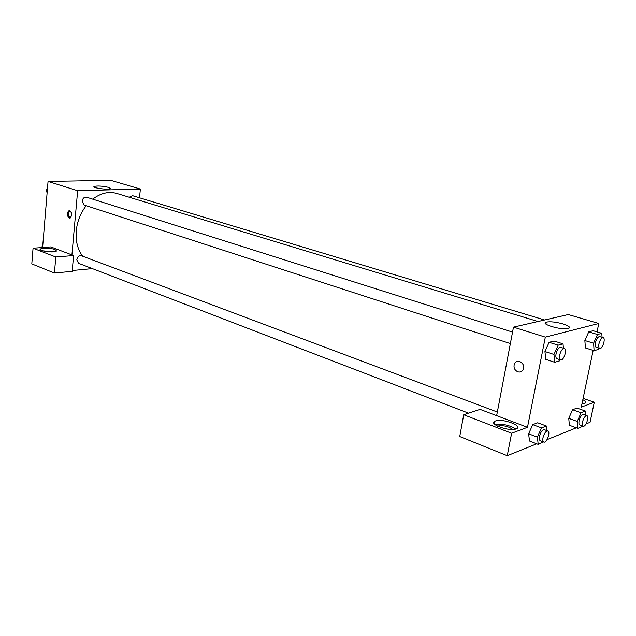 <?xml version="1.0" encoding="UTF-8"?>
<svg xmlns="http://www.w3.org/2000/svg" width="636" height="636" viewBox="0 0 636 636"><rect width="100%" height="100%" fill="white"/><g stroke="black" fill="none" stroke-linecap="round" stroke-linejoin="round"><path stroke-width="0.95" d="M42.596 247.515L48.05 181.451L110.6 180.314L140.381 189.051L139.483 197.788M108.756 187.405L110.418 188.709C108.494 190.188 91.417 187.811 94.144 186.443C97.61 185.656 102.483 185.982 108.756 187.405M71.924 254.909L50.785 246.911L33.064 248.215L55.793 257L73.585 255.545L71.924 254.909L77.648 190.713L48.05 181.451M77.648 190.713L140.381 189.051M69.197 218.029C66.677 215.421 66.629 212.965 69.054 210.643C72.258 212.448 72.576 214.92 70.008 218.069L69.197 218.029M69.865 210.699C67.742 213.227 67.885 215.652 70.294 217.973M43.582 248.167C51.643 248.191 55.92 249.161 56.397 251.069C54.513 253.176 37.675 250.974 40.346 248.97L43.582 248.167M53.861 251.8L42.684 250.838M45.061 251.379L51.437 251.928M33.064 248.215L31.8 263.9L54.426 273.027L72.17 271.334L73.585 255.545M55.793 257L54.426 273.027M92.363 268.615L72.242 270.515M497.344 412.017L81.487 255.775C79.055 255.402 77.489 256.753 76.797 259.822L78.562 263.312L468.557 413.154M544.607 319.988L132.566 195.705L129.275 197.247M512.544 332.095L86.583 197.216C84.214 196.929 82.72 198.273 82.1 201.238L84.111 205.023L510.358 343.575M86.218 205.706C80.526 213.068 77.202 221.471 76.241 230.916C75.493 241.052 77.624 249.487 82.648 256.213M538.008 321.506L116.706 193.431C108.7 191.174 100.703 193.09 92.713 199.155M496.652 415.642L480.085 409.369L463.724 414.736L511.614 433.251L527.475 427.305L496.652 415.642L513.483 327.143L568.29 314.542L598.786 323.486L597.029 331.881M463.724 414.736L459.748 436.527L507.25 455.686L536.705 443.809M547.024 439.643L576.367 427.813M586.026 423.918L590.041 422.296L594.286 402.254L581.28 407.127L593.157 350.372M583.403 403.788L582.139 403.033M582.838 399.694C585.756 401.3 586.384 402.548 584.723 403.431L581.948 403.94M497.591 426.207L497.853 426.064C503.466 425.15 508.41 426.279 512.696 429.459M515.74 429.03C509.269 425.047 502.345 423.552 494.975 424.562M495.412 420.984C502.368 418.138 523.603 425.937 516.408 428.791C509.937 432.043 487.629 423.997 494.991 421.151L495.412 420.984M511.614 433.251L507.25 455.686M583.109 398.39L594.286 402.254M581.089 412.74L572.599 409.719L576.987 408.073L572.599 409.719L568.759 418.353L569.371 425.253L568.759 418.353L577.25 421.422L581.089 412.74L585.454 411.063L585.78 415.276M598.961 348.194L598.436 349.387L594.096 350.667L585.406 347.956L584.858 340.538M594.096 350.667L593.595 343.217L597.482 334.488L588.737 331.865L593.11 330.712L588.737 331.865L584.866 340.53L585.406 347.956M560.093 359.738L559.601 360.843L554.719 362.281L545.736 359.34L544.941 351.533M554.719 362.281L553.972 354.443L558.162 345.165L549.122 342.311L554.035 341.023L549.122 342.311L544.949 351.525L545.736 359.34M541.522 427.909L532.753 424.617L537.69 422.773L532.753 424.617L528.627 433.792L529.494 441.01L528.627 433.792L537.38 437.139L541.522 427.909L546.419 426.025L546.912 430.636M527.475 427.305L545.322 337.112L598.786 323.486M562.947 323.915C568.95 325.87 570.794 327.397 568.489 328.478C562.534 330.609 539.4 323.915 546.3 322.126C550.18 321.355 555.729 321.951 562.947 323.915M545.322 337.112L513.483 327.143M517.815 371.814C514.5 370.128 513.363 367.505 514.397 363.935C516.758 357.973 525.948 363.442 523.309 369.293C522.148 371.631 520.312 372.473 517.815 371.814C520.32 372.473 522.148 371.631 523.309 369.293C525.948 363.442 516.758 357.973 514.397 363.935C513.363 367.505 514.508 370.128 517.815 371.814M558.162 345.165L563.035 343.845L563.417 348.202M564.363 348.504L560.737 347.351C558.766 347.415 557.208 349.577 556.055 353.855C555.586 356.565 555.904 358.195 557.001 358.736L560.626 359.912C563.607 361.176 567.535 349.22 564.363 348.504C562.407 348.568 560.849 350.738 559.688 355.023C559.219 357.742 559.529 359.372 560.626 359.912M553.972 354.443L544.949 351.525M563.035 343.845L554.035 341.023M597.482 334.488L601.815 333.32L602.053 337.311M603.174 337.652L599.668 336.595C597.935 336.683 596.528 338.718 595.447 342.693C594.97 345.308 595.232 346.866 596.234 347.351L599.732 348.441C602.395 349.538 606.005 338.233 603.174 337.652C601.449 337.748 600.05 339.783 598.961 343.766C598.484 346.389 598.746 347.948 599.732 348.441M593.595 343.217L584.866 340.53M601.815 333.32L593.11 330.712M543.343 441.885L538.207 444.389L537.38 437.139M547.85 430.993L544.329 429.666C542.317 429.705 540.695 431.923 539.479 436.312C539.05 438.737 539.32 440.199 540.29 440.708L543.804 442.06C546.61 443.435 550.856 431.828 547.85 430.993C545.847 431.033 544.233 433.259 543.009 437.655C542.58 440.08 542.842 441.551 543.804 442.06M538.207 444.389L529.494 441.01M546.419 426.025L537.69 422.773M582.489 425.897L582.194 426.573L577.822 428.346L577.25 421.422M586.893 415.674L583.474 414.457C581.702 414.537 580.247 416.612 579.11 420.69C578.681 423.043 578.903 424.45 579.786 424.92L583.196 426.16C585.716 427.344 589.588 416.357 586.893 415.674C585.128 415.753 583.673 417.836 582.528 421.922C582.091 424.284 582.314 425.691 583.196 426.16M577.822 428.346L569.371 425.253M585.454 411.063L576.987 408.073M47.12 192.756L46.205 190.514L47.493 188.224M47.271 190.864L46.205 190.514M41.578 247.587L42.787 245.154M94.144 186.443L94.096 186.968M69.054 210.643L69.562 210.627M40.346 248.97L40.283 249.67M494.991 421.151L494.442 424.045M546.3 322.126L545.919 324.034"/></g></svg>
